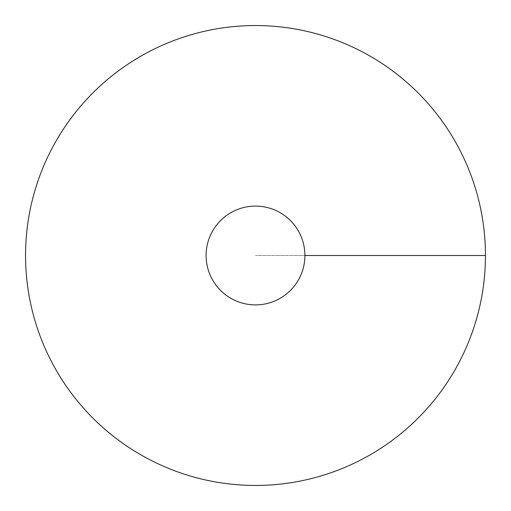 <?xml version="1.0" encoding="UTF-8"?>
<svg xmlns="http://www.w3.org/2000/svg" width="511" height="511" viewBox="0 0 511 511"><rect width="100%" height="100%" fill="white"/><g stroke="black" fill="none" stroke-linecap="round" stroke-linejoin="round"><path stroke-width="0.38" stroke-dasharray="2.56 1.92" d="M255.5 485.45A229.95 229.95 0 0 0 454.643 140.525A229.95 229.95 0 0 0 56.357 140.525A229.95 229.95 0 0 0 255.5 485.45M206.105 255.5A49.395 49.395 0 0 0 255.5 304.895A49.395 49.395 0 0 0 304.895 255.5A49.395 49.395 0 0 0 255.5 206.105A49.395 49.395 0 0 0 206.105 255.5M485.45 255.5L255.5 255.5L485.45 255.5"/><path stroke-width="0.77" d="M255.5 485.45A229.95 229.95 0 0 0 454.643 140.525A229.95 229.95 0 0 0 56.357 140.525A229.95 229.95 0 0 0 255.5 485.45M255.5 304.895A49.395 49.395 0 0 0 298.277 230.8A49.395 49.395 0 0 0 212.723 230.8A49.395 49.395 0 0 0 255.5 304.895M485.45 255.5L304.895 255.5"/></g></svg>
